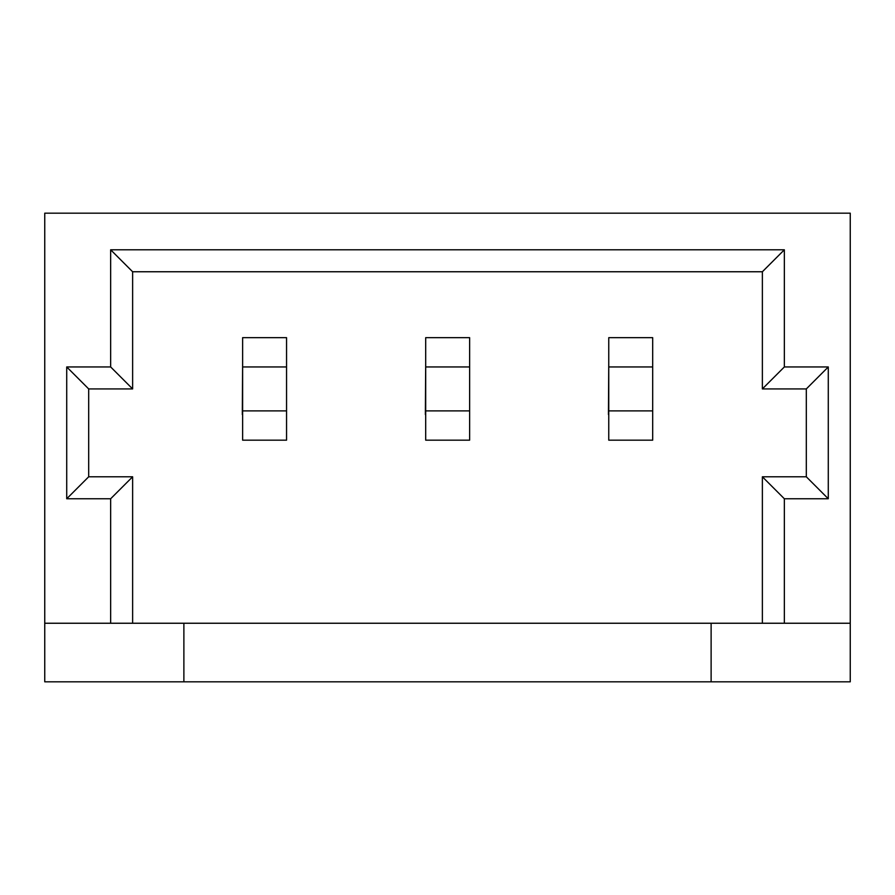 <?xml version="1.0" encoding="UTF-8"?>
<svg xmlns="http://www.w3.org/2000/svg" width="895" height="895" viewBox="0 0 895 895"><rect width="100%" height="100%" fill="white"/><g stroke="black" fill="none" stroke-linecap="round" stroke-linejoin="round"><path stroke-width="1.34" d="M242.623 366.95L242.623 410.883L286.557 410.883L286.557 366.95L242.623 366.95L242.623 337.661L286.557 337.661L286.557 440.172L242.623 440.172L242.623 366.95L286.557 366.95L286.557 337.661L242.623 337.661L242.623 366.95M286.557 440.172L286.557 410.883L242.623 410.883L242.623 440.172L286.557 440.172M425.696 366.95L425.696 410.883L469.629 410.883L469.629 366.95L425.696 366.95L425.696 337.661L469.629 337.661L469.629 440.172L425.696 440.172L425.696 366.95L469.629 366.95L469.629 337.661L425.696 337.661L425.696 366.95M469.629 440.172L469.629 410.883L425.696 410.883L425.696 440.172L469.629 440.172M608.757 366.95L608.757 410.883L652.69 410.883L652.69 366.95L608.757 366.95L608.757 337.661L652.69 337.661L652.69 440.172L608.757 440.172L608.757 366.95L652.69 366.95L652.69 337.661L608.757 337.661L608.757 366.95M652.69 440.172L652.69 410.883L608.757 410.883L608.757 440.172L652.69 440.172M44.75 213.178L850.25 213.178L44.75 213.178L44.75 623.244L110.656 623.244L110.656 498.761L66.722 498.761L66.722 366.95L110.656 366.95L110.656 249.783L784.344 249.783L784.344 366.95L828.278 366.95L828.278 498.761L784.344 498.761L784.344 623.244L850.25 623.244L850.25 213.178L850.25 681.822L44.75 681.822L44.75 213.178M425.371 414.553L425.696 363.292L425.371 414.553M242.31 414.553L242.623 363.292L242.31 414.553M608.443 414.553L608.757 363.292L608.443 414.553M762.372 271.756L132.628 271.756L132.628 388.922L88.683 388.922L88.683 476.789L132.628 476.789L132.628 623.244L762.372 623.244L762.372 476.789L806.317 476.789L806.317 388.922L762.372 388.922L762.372 271.756L784.344 249.783L110.656 249.783L110.656 366.95L66.722 366.95L66.722 498.761L110.656 498.761L110.656 623.244L44.75 623.244L44.75 681.822L183.878 681.822L183.878 623.244L110.656 623.244L132.628 623.244L132.628 476.789L110.656 498.761L132.628 476.789L88.683 476.789L66.722 498.761L88.683 476.789L88.683 388.922L66.722 366.95L88.683 388.922L132.628 388.922L110.656 366.95L132.628 388.922L132.628 271.756L110.656 249.783L132.628 271.756L762.372 271.756L762.372 388.922L784.344 366.95L784.344 249.783L762.372 271.756M850.25 623.244L183.878 623.244L183.878 681.822L711.122 681.822L711.122 623.244L711.122 681.822L850.25 681.822L850.25 623.244M784.344 366.95L762.372 388.922L806.317 388.922L828.278 366.95L784.344 366.95M828.278 366.95L806.317 388.922L806.317 476.789L828.278 498.761L828.278 366.95M828.278 498.761L806.317 476.789L762.372 476.789L784.344 498.761L828.278 498.761M784.344 498.761L762.372 476.789L762.372 623.244L784.344 623.244L784.344 498.761"/></g></svg>
